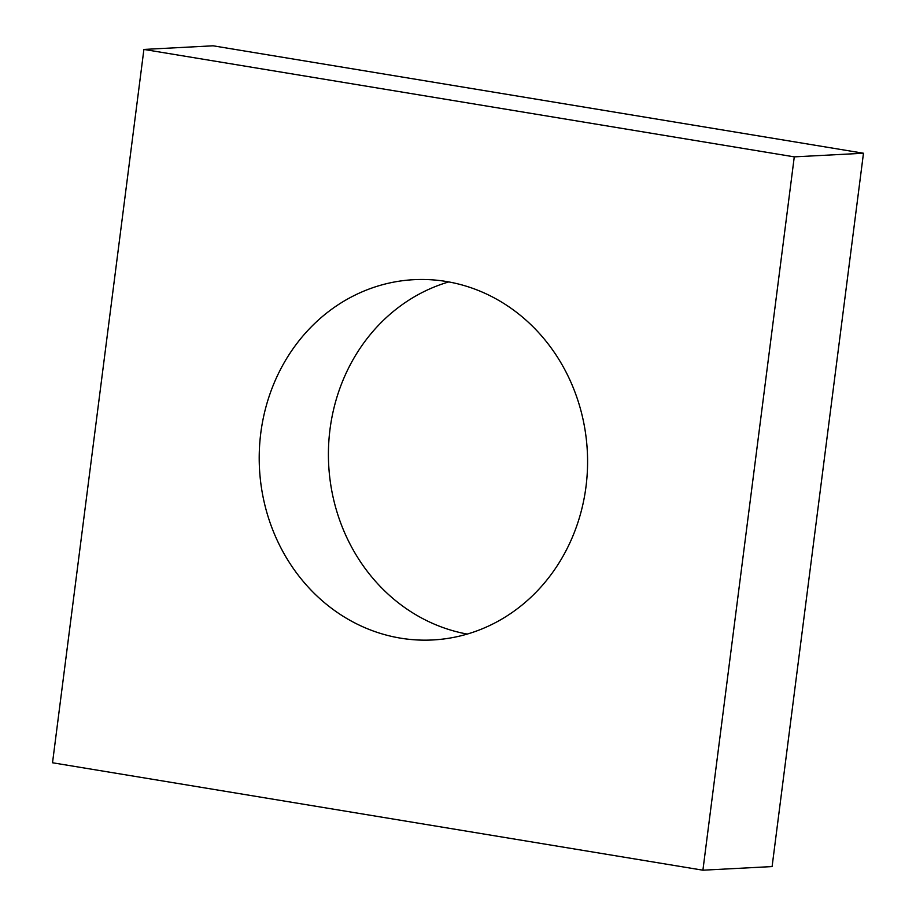 <?xml version="1.0" encoding="UTF-8"?>
<svg xmlns="http://www.w3.org/2000/svg" width="916" height="916" viewBox="0 0 916 916"><rect width="100%" height="100%" fill="white"/><g stroke="black" fill="none" stroke-linecap="round" stroke-linejoin="round"><path stroke-width="1.37" d="M702.904 870.2L52.521 762.765L143.904 49.43L213.096 45.8L863.479 153.235L772.096 866.57L702.904 870.2L794.275 156.865L863.479 153.235M400.555 638.154A180.383 164.147 -93 0 0 432.856 639.952A180.383 164.147 -93 0 0 587.316 451.21A180.383 164.147 -93 0 0 413.94 279.678A180.383 164.147 -93 0 0 259.343 450.649A180.383 164.147 -93 0 0 400.555 638.154M448.76 281.922A180.383 164.147 -93 0 0 328.684 464.79A180.383 164.147 -93 0 0 467.24 634.078M143.904 49.43L794.275 156.865"/></g></svg>
